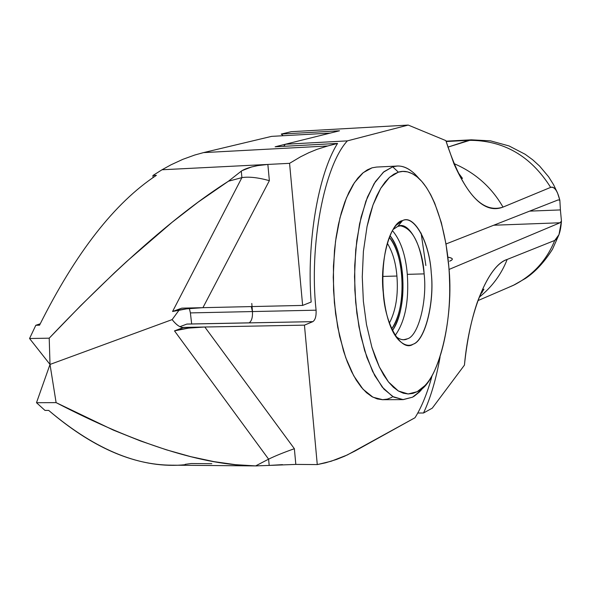 <?xml version="1.0" encoding="UTF-8"?>
<svg xmlns="http://www.w3.org/2000/svg" width="591" height="591" viewBox="0 0 591 591"><rect width="100%" height="100%" fill="white"/><g stroke="black" fill="none" stroke-linecap="round" stroke-linejoin="round"><path stroke-width="0.89" d="M392.092 397.278L387.4 399.095L382.421 399.701L377.228 398.925L371.909 396.635L366.56 392.742L361.308 387.231L356.262 380.139L351.549 371.599L347.264 361.781L343.504 350.928L337.734 327.237L334.388 302.74L333.235 277.282L334.476 250.503L336.102 237.301L338.399 224.624L341.332 212.775L344.826 202.026L348.808 192.577L353.167 184.599L357.784 178.15L362.542 173.244L367.343 169.839L372.086 167.814L363.206 172.683L354.423 182.649L346.437 197.919L339.951 217.924L335.533 241.298L333.435 266.172L333.56 290.646L335.585 313.599L339.611 336.338L345.735 357.673L353.728 375.802L363.044 389.247L372.951 397.204L382.709 399.701L403.276 399.619L393.672 397.108L383.921 389.114L374.746 375.617L366.871 357.415L360.828 335.991L356.846 313.156L354.844 290.107L354.711 265.529L356.765 240.559L361.101 217.089L367.469 197.01L375.329 181.688L383.973 171.693L392.705 166.81L397.115 166.056C404.266 165.606 411.454 169.639 418.687 178.157M421.102 233.053L425.867 265.536M382.695 276.433L396.916 276.041C395.83 262.818 392.623 251.884 387.297 243.241C392.623 251.884 395.83 262.818 396.916 276.041L382.695 276.433M389.41 323.055C395.889 310.504 398.393 294.835 396.916 276.041C398.393 294.835 395.889 310.504 389.41 323.055M391.715 328.847C406.416 309.758 405.212 255.105 389.292 237.338C396.162 246.329 400.292 259.013 401.681 275.376C403.298 298.196 399.981 316.022 391.715 328.847M397.115 166.056L376.57 167.061L372.086 167.814M418.96 178.497L414.712 173.843C407.081 166.906 399.745 164.564 392.705 166.81L398.364 172.166C405.034 169.986 411.986 172.188 419.241 178.763C437.133 195.791 448.746 241.822 449.522 280.356C451.31 322.258 440.524 370.202 424.7 385.775L417.18 391.693L408.152 393.968L398.341 390.976L388.457 381.934L379.363 366.959L371.865 347.19L366.486 324.548L363.362 301.151L362.268 276.839L363.413 251.278L367.041 226.56L373.002 204.959L380.752 188.278L389.476 177.396L398.364 172.166L392.705 166.81L383.315 172.254L374.088 183.638L365.895 201.132L359.572 223.819L355.73 249.801L354.519 276.684L355.671 302.252L358.973 326.853L364.662 350.64L372.596 371.392L382.207 387.09L392.646 396.531L402.996 399.612L412.518 397.182L420.437 390.932L424.456 386.034L419.396 392.003L414.239 396.169L412.518 397.182L403.276 399.619M398.364 172.166L393.946 174.116L389.476 177.396L385.044 182.102L380.752 188.278L376.703 195.924L373.002 204.959L369.752 215.235L367.041 226.56L363.413 251.278L362.268 276.839L363.362 301.151L366.486 324.548L371.865 347.19L375.374 357.562L379.363 366.959L383.758 375.137L388.457 381.934L393.362 387.231L398.341 390.976L403.306 393.192L408.152 393.968L412.799 393.414L417.18 391.693C438.345 384.586 454.612 316.643 448.687 265.625L445.991 243.95L441.314 222.541L434.68 203.119L430.713 194.72L426.399 187.458L421.826 181.474L417.091 176.864L412.289 173.673L407.517 171.878L402.848 171.412L398.364 172.166M402.515 220.613C414.343 213.986 429.716 242.753 431.253 272.879C434.71 302.237 425.106 340.904 413.109 344.206C401.614 352.598 385.007 324.865 383.271 292.863C379.474 261.739 390.311 222.046 402.515 220.613L396.177 225.223C377.198 246.898 378.809 320.558 399.221 340.571C404.163 345.247 408.795 346.459 413.109 344.206C425.106 340.35 434.518 302.474 431.253 272.879C429.502 242.672 414.431 214.511 402.515 220.613L397.824 226.375L402.515 220.613M397.824 226.375C408.625 220.273 422.728 246.403 424.131 273.877C427.3 300.649 418.472 335.865 407.495 338.791C403.912 340.623 400.048 339.855 395.918 336.486L398.689 338.451L401.444 339.507L403.587 339.736L407.495 338.791C418.472 335.865 427.3 300.649 424.131 273.877L407.31 274.35C409.112 301.24 405.079 321.585 395.202 335.392C405.079 321.585 409.112 301.24 407.31 274.35L424.131 273.877C420.858 244.593 413.006 228.584 400.587 225.836L397.824 226.375L393.081 229.493L397.824 226.375M392.483 330.487C400.89 316.909 404.251 298.418 402.56 275.014C401.149 258.282 396.96 245.169 389.971 235.661C406.15 254.662 407.413 310.039 392.483 330.487M392.424 230.623C400.676 240.36 405.64 254.935 407.31 274.35C405.64 254.935 400.676 240.36 392.424 230.623M183.72 327.407L174.5 330.879C183.033 328.522 193.139 327.229 204.818 327.015L183.72 327.407C180.506 327.835 176.643 325.235 172.129 319.605C175.985 324.562 179.598 327.215 182.974 327.554L204.818 327.015L188.514 328.116L174.5 330.879L183.72 327.407M282.505 464.637L269.193 465.42L295.781 464.408M185.249 464.696C142.15 469.077 96.629 450.985 48.698 410.42L44.99 410.427L36.494 402.707L50.006 364.44L172.129 319.605L50.006 364.44L56.108 402.634L50.006 364.44L36.494 402.707L56.108 402.634C136.469 444.306 202.979 465.398 255.637 465.9L268.602 459.163L269.193 465.42L268.602 459.163L255.637 465.9L269.193 465.42L255.637 465.9L235.565 464.681L213.957 461.63L190.856 456.688L166.337 449.803L140.481 440.96L113.406 430.13L56.108 402.634L36.494 402.707L44.99 410.427L48.698 410.42C91.383 446.862 132.428 465.117 171.826 465.176M268.602 459.163L174.5 330.879L268.602 459.163C275.184 455.927 283.776 452.447 294.362 448.717L204.818 327.015L304.446 325.146L312.831 321.652L186.815 324.097L179.878 326.705L186.941 324.053L312.831 321.652L304.446 325.146L317.271 464.585L295.825 464.408L294.362 448.717C283.776 452.447 275.184 455.927 268.602 459.163M211.8 463.699L191.225 463.529L185.212 464.334M355.073 450.985L344.634 456.193L336.604 459.421L325.656 462.79L317.271 464.585L331.167 461.239L347.272 454.981L414.993 417.741C421.708 407.036 427.433 392.919 432.169 375.396C427.433 392.919 421.708 407.036 414.993 417.741L355.073 450.985M445.991 243.987L558.229 199.891L559.854 200.297C557.498 190.76 554.432 186.46 550.649 187.384L503 207.109C481.606 213.964 462.554 191.794 445.843 140.606L408.233 125.07L347.36 140.88C324.289 165.724 308.938 245.354 316.089 310.186C316.362 316.163 315.276 319.982 312.831 321.652C315.276 319.982 316.362 316.163 316.089 310.186C308.938 245.354 324.289 165.724 347.36 140.88L408.233 125.07L445.843 140.606L454.006 163.936C469.845 199.285 486.179 213.676 503 207.109L550.649 187.384C553.036 186.446 555.341 188.33 557.557 193.028L559.854 200.297L560.408 209.923L559.854 200.297L558.229 199.891L445.991 243.987M291.237 131.69L408.233 125.07L291.237 131.69L281.286 134.061L339.53 130.788L285.387 144.241L347.36 140.88L285.387 144.241L283.673 146.324L285.387 144.241L339.53 130.788L281.286 134.061L291.237 131.69M251.788 303.456L252.46 311.56L316.089 310.186L252.46 311.56C252.741 317.337 251.64 321.098 249.166 322.841L186.941 324.053L249.166 322.841C251.64 321.098 252.741 317.337 252.46 311.56L252.025 306.566M283.155 135.731L281.286 134.061L283.155 135.731M471.455 139.816L468.611 140.34C503.333 140.067 530.674 155.743 550.649 187.384C530.674 155.743 503.333 140.067 468.611 140.34L446.124 141.537L468.611 140.34L447.867 147.144L471.455 139.816M453.844 163.537C475.238 172.712 491.623 187.236 503 207.109C491.623 187.236 475.238 172.712 453.844 163.537M529.625 211.127L560.408 209.923L529.625 211.127L560.408 209.923L560.453 210.485L560.408 209.923L529.625 211.127M295.825 464.408L317.271 464.585L304.446 325.146L204.818 327.015L294.362 448.717L295.825 464.408M179.258 309.898L172.129 319.605L50.006 364.44L29.55 338.51L35.815 325.279L40.218 323.802L35.815 325.279L29.55 338.51L50.006 364.44L49.216 338.178L29.55 338.51L49.216 338.178L50.006 364.44L172.129 319.605L179.258 309.898M202.927 307.675C191.24 307.985 181.119 309.256 172.572 311.487L181.814 308.155L202.927 307.675L269.37 180.654L267.856 164.431L257.698 165.62C249.823 167.15 244.356 168.996 241.291 171.146L228.422 181.23C177.721 213.454 117.986 265.765 49.216 338.178L80.731 305.628L114.632 272.636L126.6 261.547L172.099 222.29L198.14 202.129L228.422 181.23L241.904 177.618L228.422 181.23L241.291 171.146L241.904 177.618L241.291 171.146L242.051 170.636L251.441 167.002L257.698 165.62L267.856 164.431L162.023 169.765L152.906 175.512L162.023 169.765L289.568 163.338L302.636 305.421L181.814 308.155L172.572 311.487L241.904 177.618C248.826 176.51 257.979 177.522 269.37 180.654C257.979 177.522 248.826 176.51 241.904 177.618L172.572 311.487L186.616 308.849L202.927 307.675L302.636 305.421L311.043 302.082L302.636 305.421L289.568 163.338L300.546 156.807L308.761 152.737L316.924 149.375L327.724 145.977L316.924 149.375L308.761 152.737L300.546 156.807L289.568 163.338L267.856 164.431L269.37 180.654L202.927 307.675M153.113 177.581L152.906 175.512L156.386 175.342C114.669 202.816 75.722 252.771 39.538 325.205L35.815 325.279L39.538 325.205C75.722 252.771 114.669 202.816 156.386 175.342L152.906 175.512L153.113 177.581M311.043 302.082L311.161 302.038C306.463 242.48 318.276 173.946 337.55 143.428L327.724 145.977L203.511 152.611L194.712 155.034L182.885 159.319L170.976 164.823L162.023 169.765L170.976 164.823L182.885 159.319L194.712 155.034L203.511 152.611L327.724 145.977L337.55 143.428L275.125 146.79L330.236 133.101L271.594 136.373L330.236 133.101L275.125 146.79L337.55 143.428C318.276 173.946 306.463 242.48 311.161 302.038L311.043 302.082M252.46 311.56L190.391 312.905L191.669 323.957L190.391 312.905L252.46 311.56L251.271 306.581L252.46 311.56M432.272 408.152L423.518 413.006L417.756 413.02L423.518 413.006C430.566 397.965 436.077 379.348 440.051 357.149C436.077 379.348 430.566 397.965 423.518 413.006L432.272 408.152L464.437 365.135C469.35 310.423 488.572 264.953 507.174 259.442C501.375 274.298 492.104 286.857 479.353 297.118C492.104 286.857 501.375 274.298 507.174 259.442L554.727 240.441L507.174 259.442C496.521 263.084 486.57 277.334 477.336 302.186C471.226 320.078 466.927 341.059 464.437 365.135L432.272 408.152M493.729 225.23L559.98 222.785L561.45 221.123L560.453 210.485L561.45 221.123L559.98 222.785L493.729 225.23M271.594 136.373L203.511 152.611L271.594 136.373M189.393 308.554L190.391 312.905L189.393 308.554M448.975 269.474L559.98 222.785L448.975 269.474M447.845 257.159C453.134 258.178 453.725 259.523 449.611 261.2L451.842 259.951C453.142 258.777 451.812 257.846 447.845 257.159M507.854 287.714L514.643 284.707C533.51 274.712 546.874 259.951 554.727 240.441C558.406 238.343 560.652 231.908 561.45 221.123L558.99 234.642L554.727 240.441C546.638 260.483 532.831 275.45 513.313 285.357L507.854 287.714M481.347 292.914L482.197 292.486L481.347 292.914M419.241 178.763L414.712 173.843M424.7 385.775L420.437 390.932M396.177 225.223L394.064 227.963M399.221 340.571L396.989 337.971M256.945 465.922L172.336 465.183M446.013 141.168L471.345 139.823L490.523 140.857L509.065 145.955L525.163 154.281L532.727 159.814L539.642 166.108L548.618 176.805L553.516 184.606L557.439 192.762M453.991 163.899C458.49 173.399 461.327 178.238 462.494 178.401L458.675 173.318M477.927 300.612L513.313 285.357L525.414 278.457C535.15 272.052 544.178 262.323 552.496 249.262L558.99 234.642M480.557 294.488L483.94 289.184C482.943 289.376 480.742 293.712 477.336 302.186"/></g></svg>
